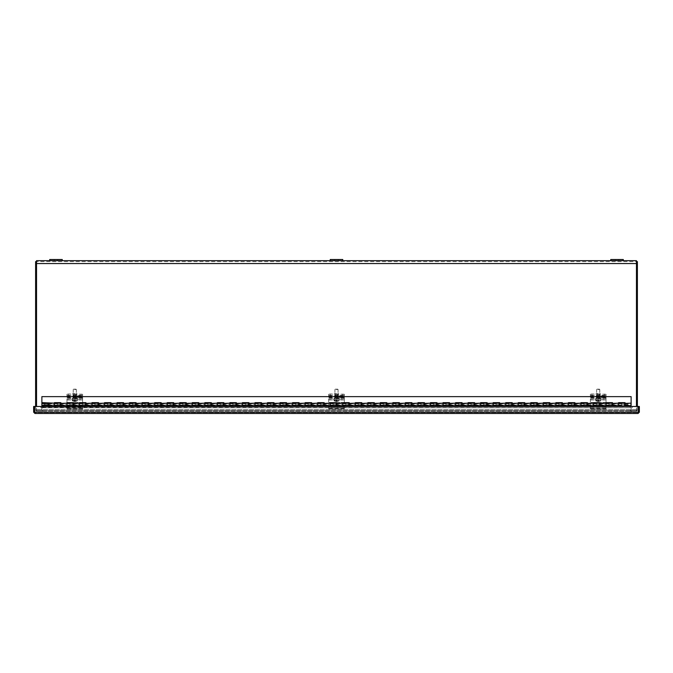 <?xml version="1.0" encoding="UTF-8"?>
<svg xmlns="http://www.w3.org/2000/svg" width="673" height="673" viewBox="0 0 673 673"><rect width="100%" height="100%" fill="white"/><g stroke="black" fill="none" stroke-linecap="round" stroke-linejoin="round"><path stroke-width="0.5" stroke-dasharray="3.37 2.52" d="M636.465 406.475L636.465 260.678L36.535 260.678L36.535 406.475M35.61 406.475L35.61 410.202L636.465 410.202L36.535 410.202L36.535 411.127L36.535 409.807L36.535 411.127L36.535 410.202L636.465 410.202L636.465 261.612L36.535 261.612L637.39 261.612L637.39 410.202L636.069 410.202L636.465 409.807L636.465 411.127L636.465 409.807L637.39 410.202L637.39 406.475M36.535 261.612L36.535 410.202L36.535 261.612L36.535 263.564L36.535 261.612L35.61 261.612L35.61 410.202L637.39 410.202L636.465 410.202L637.39 410.202L636.465 410.202L636.465 261.612M36.535 411.127L636.465 411.127L36.535 411.127M623.291 260.678L610.748 260.678L610.748 259.509L623.291 259.509L623.291 260.678L610.748 260.678M342.767 260.678L330.233 260.678L330.233 259.509L342.767 259.509L342.767 260.678L330.233 260.678M62.253 260.678L49.709 260.678L49.709 259.509L62.253 259.509L62.253 260.678L49.709 260.678M35.61 409.807A1.321 1.321 0 0 0 36.931 411.127A1.321 1.321 0 0 1 35.61 409.807L42.626 410.202L42.626 411.127L36.931 411.127L42.626 411.127L42.626 410.202L35.61 409.807M637.39 409.807A1.321 1.321 0 0 1 636.069 411.127A1.321 1.321 0 0 0 637.39 409.807L636.465 409.807L637.39 409.807M636.069 410.202L630.374 410.202L630.374 411.127L636.069 411.127L630.374 411.127L630.374 410.202L636.069 410.202M55.985 260.678L54.219 260.678L55.985 260.678M55.985 259.509L54.219 259.509L55.985 259.509M336.5 260.678L338.267 260.678L336.5 260.678M336.5 259.509L338.267 259.509L336.5 259.509M617.015 260.678L618.781 260.678L617.015 260.678M617.015 259.509L618.781 259.509L617.015 259.509M638.029 413.491L34.971 413.491L34.584 412.179L34.971 413.491L33.65 412.179L34.971 412.566L34.584 406.475L34.584 412.179L638.416 412.179L638.029 413.491L639.35 412.179L638.029 412.566L638.029 413.491L638.416 406.475L632.149 406.475L632.149 407.796L40.851 407.796L40.851 406.475L34.584 406.475L34.584 412.179L638.416 412.179L638.425 406.475L639.35 406.475L639.35 412.179M42.736 407.745L630.265 407.745L40.851 407.401L42.736 407.745L42.736 406.837L632.149 406.492L632.149 407.796L632.149 406.475L638.416 406.475L638.416 412.179L638.416 406.475L34.584 406.475L34.971 412.566L638.029 412.566L34.971 412.566L34.971 413.491M33.65 412.179L33.65 406.475L40.851 406.475L40.851 407.796L40.851 406.475L42.736 406.837M632.149 407.796L40.851 407.796L632.149 407.796M40.851 407.417L40.851 406.509L632.149 406.492L632.149 407.417M630.265 406.837L630.265 407.745M74.787 395.505L73.559 395.724L76.015 395.724L74.787 395.505M74.787 393.856L73.559 393.646L74.787 393.856M76.941 394.42L72.634 394.42L76.941 394.42L76.941 393.646L72.634 393.646L76.941 393.646M72.634 394.42L72.634 393.646M66.955 395.547L81.054 395.278L82.619 395.547L82.619 396.641L66.955 396.641L66.955 394.252L68.52 393.983L82.619 394.252L82.619 402.504L82.619 396.641M66.955 394.252L66.955 396.641M82.619 395.547L82.619 394.252M82.619 402.504L66.955 402.504L82.619 402.504M336.5 395.505L335.272 395.724L337.728 395.724L336.5 395.505M336.5 393.856L335.272 393.646L336.5 393.856M338.654 394.42L334.346 394.42L338.654 394.42L338.654 393.646L334.346 393.646L338.654 393.646M334.346 394.42L334.346 393.646M328.668 395.547L342.767 395.278L344.332 395.547L344.332 396.641L328.668 396.641L328.668 394.252L330.233 393.983L344.332 394.252L344.332 402.504L344.332 396.641M328.668 394.252L328.668 396.641M344.332 395.547L344.332 394.252M344.332 402.504L328.668 402.504L344.332 402.504M598.213 395.505L596.985 395.724L599.441 395.724L598.213 395.505M598.213 393.856L596.985 393.646L598.213 393.856M600.366 394.42L596.059 394.42L600.366 394.42L600.366 393.646L596.059 393.646L600.366 393.646M596.059 394.42L596.059 393.646M590.381 395.547L604.48 395.278L606.045 395.547L606.045 396.641L590.381 396.641L590.381 394.252L591.946 393.983L606.045 394.252L606.045 402.504L606.045 396.641M590.381 394.252L590.381 396.641M606.045 395.547L606.045 394.252M606.045 402.504L590.381 402.504L606.045 402.504M54.412 403.379L48.338 403.152M66.955 403.379L60.873 403.152M79.49 403.379L73.407 403.152M92.024 403.379L85.942 403.152M104.559 403.379L98.485 403.152M117.102 403.379L111.02 403.152M129.637 403.379L123.554 403.152M142.171 403.379L136.097 403.152M154.714 403.379L148.632 403.152M167.249 403.379L161.167 403.152M179.784 403.379L173.701 403.152M192.327 403.379L186.244 403.152M204.861 403.379L198.779 403.152M217.396 403.379L211.314 403.152M229.93 403.379L223.857 403.152M242.473 403.379L236.391 403.152M255.008 403.379L248.926 403.152M267.543 403.379L261.469 403.152M280.086 403.379L274.004 403.152M292.62 403.379L286.538 403.152M305.155 403.379L299.073 403.152M317.698 403.379L311.616 403.152M330.233 403.379L324.15 403.152M342.767 403.379L336.685 403.152M355.302 403.379L349.228 403.152M367.845 403.379L361.763 403.152M380.38 403.379L374.297 403.152M392.914 403.379L386.84 403.152M405.457 403.379L399.375 403.152M417.992 403.379L411.91 403.152M430.527 403.379L424.444 403.152M443.07 403.379L436.987 403.152M455.604 403.379L449.522 403.152M468.139 403.379L462.057 403.152M480.673 403.379L474.6 403.152M493.216 403.379L487.134 403.152M505.751 403.379L499.669 403.152M518.286 403.379L512.212 403.152M530.829 403.379L524.747 403.152M543.363 403.379L537.281 403.152M555.898 403.379L549.816 403.152M568.441 403.379L562.359 403.152M580.976 403.379L574.893 403.152M593.51 403.379L587.428 403.152M606.045 403.379L599.971 403.152M618.588 403.379L612.506 403.152M631.123 403.379L625.04 403.152M60.873 405.659L60.873 402.647L54.412 402.647L54.412 405.659L60.494 405.659M48.338 405.659L48.338 402.647L41.877 402.647L41.877 396.633L631.123 396.633L631.123 405.659M73.407 405.659L73.407 402.647L66.955 402.647L66.955 405.659L73.029 405.659M85.942 405.659L85.942 402.647L79.49 402.647L79.49 405.659L85.572 405.659M98.485 405.659L98.485 402.647L92.024 402.647L92.024 405.659L98.107 405.659M111.02 405.659L111.02 402.647L104.559 402.647L104.559 405.659L110.641 405.659M123.554 405.659L123.554 402.647L117.102 402.647L117.102 405.659L123.184 405.659M136.097 405.659L136.097 402.647L129.637 402.647L129.637 405.659L135.719 405.659M148.632 405.659L148.632 402.647L142.171 402.647L142.171 405.659L148.253 405.659M161.167 405.659L161.167 402.647L154.714 402.647L154.714 405.659L160.788 405.659M173.701 405.659L173.701 402.647L167.249 402.647L167.249 405.659L173.331 405.659M186.244 405.659L186.244 402.647L179.784 402.647L179.784 405.659L185.866 405.659M198.779 405.659L198.779 402.647L192.327 402.647L192.327 405.659L198.4 405.659M211.314 405.659L211.314 402.647L204.861 402.647L204.861 405.659L210.943 405.659M223.857 405.659L223.857 402.647L217.396 402.647L217.396 405.659L223.478 405.659M236.391 405.659L236.391 402.647L229.93 402.647L229.93 405.659L236.013 405.659M248.926 405.659L248.926 402.647L242.473 402.647L242.473 405.659L248.556 405.659M261.469 405.659L261.469 402.647L255.008 402.647L255.008 405.659L261.09 405.659M274.004 405.659L274.004 402.647L267.543 402.647L267.543 405.659L273.625 405.659M286.538 405.659L286.538 402.647L280.086 402.647L280.086 405.659L286.16 405.659M299.073 405.659L299.073 402.647L292.62 402.647L292.62 405.659L298.703 405.659M311.616 405.659L311.616 402.647L305.155 402.647L305.155 405.659L311.237 405.659M324.15 405.659L324.15 402.647L317.698 402.647L317.698 405.659L323.772 405.659M336.685 405.659L336.685 402.647L330.233 402.647L330.233 405.659L336.315 405.659M349.228 405.659L349.228 402.647L342.767 402.647L342.767 405.659L348.85 405.659M361.763 405.659L361.763 402.647L355.302 402.647L355.302 405.659L361.384 405.659M374.297 405.659L374.297 402.647L367.845 402.647L367.845 405.659L373.927 405.659M386.84 405.659L386.84 402.647L380.38 402.647L380.38 405.659L386.462 405.659M399.375 405.659L399.375 402.647L392.914 402.647L392.914 405.659L398.996 405.659M411.91 405.659L411.91 402.647L405.457 402.647L405.457 405.659L411.531 405.659M424.444 405.659L424.444 402.647L417.992 402.647L417.992 405.659L424.074 405.659M436.987 405.659L436.987 402.647L430.527 402.647L430.527 405.659L436.609 405.659M449.522 405.659L449.522 402.647L443.07 402.647L443.07 405.659L449.143 405.659M462.057 405.659L462.057 402.647L455.604 402.647L455.604 405.659L461.686 405.659M474.6 405.659L474.6 402.647L468.139 402.647L468.139 405.659L474.221 405.659M487.134 405.659L487.134 402.647L480.673 402.647L480.673 405.659L486.756 405.659M499.669 405.659L499.669 402.647L493.216 402.647L493.216 405.659L499.299 405.659M512.212 405.659L512.212 402.647L505.751 402.647L505.751 405.659L511.833 405.659M524.747 405.659L524.747 402.647L518.286 402.647L518.286 405.659L524.368 405.659M537.281 405.659L537.281 402.647L530.829 402.647L530.829 405.659L536.903 405.659M549.816 405.659L549.816 402.647L543.363 402.647L543.363 405.659L549.446 405.659M562.359 405.659L562.359 402.647L555.898 402.647L555.898 405.659L561.98 405.659M574.893 405.659L574.893 402.647L568.441 402.647L568.441 405.659L574.515 405.659M587.428 405.659L587.428 402.647L580.976 402.647L580.976 405.659L587.058 405.659M599.971 405.659L599.971 402.647L593.51 402.647L593.51 405.659L599.593 405.659M612.506 405.659L612.506 402.647L606.045 402.647L606.045 405.659L612.127 405.659M625.04 405.659L625.04 402.647L618.588 402.647L618.588 405.659L624.662 405.659M47.96 403.152L47.96 406.156L54.412 406.156L54.412 403.152M60.494 403.152L60.494 406.156L66.955 406.156L66.955 403.152M73.029 403.152L73.029 406.156L79.49 406.156L79.49 403.152M85.572 403.152L85.572 406.156L92.024 406.156L92.024 403.152M98.107 403.152L98.107 406.156L104.559 406.156L104.559 403.152M110.641 403.152L110.641 406.156L117.102 406.156L117.102 403.152M123.184 403.152L123.184 406.156L129.637 406.156L129.637 403.152M135.719 403.152L135.719 406.156L142.171 406.156L142.171 403.152M148.253 403.152L148.253 406.156L154.714 406.156L154.714 403.152M160.788 403.152L160.788 406.156L167.249 406.156L167.249 403.152M173.331 403.152L173.331 406.156L179.784 406.156L179.784 403.152M185.866 403.152L185.866 406.156L192.327 406.156L192.327 403.152M198.4 403.152L198.4 406.156L204.861 406.156L204.861 403.152M210.943 403.152L210.943 406.156L217.396 406.156L217.396 403.152M223.478 403.152L223.478 406.156L229.93 406.156L229.93 403.152M236.013 403.152L236.013 406.156L242.473 406.156L242.473 403.152M248.556 403.152L248.556 406.156L255.008 406.156L255.008 403.152M261.09 403.152L261.09 406.156L267.543 406.156L267.543 403.152M273.625 403.152L273.625 406.156L280.086 406.156L280.086 403.152M286.16 403.152L286.16 406.156L292.62 406.156L292.62 403.152M298.703 403.152L298.703 406.156L305.155 406.156L305.155 403.152M311.237 403.152L311.237 406.156L317.698 406.156L317.698 403.152M323.772 403.152L323.772 406.156L330.233 406.156L330.233 403.152M336.315 403.152L336.315 406.156L342.767 406.156L342.767 403.152M348.85 403.152L348.85 406.156L355.302 406.156L355.302 403.152M361.384 403.152L361.384 406.156L367.845 406.156L367.845 403.152M373.927 403.152L373.927 406.156L380.38 406.156L380.38 403.152M386.462 403.152L386.462 406.156L392.914 406.156L392.914 403.152M398.996 403.152L398.996 406.156L405.457 406.156L405.457 403.152M411.531 403.152L411.531 406.156L417.992 406.156L417.992 403.152M424.074 403.152L424.074 406.156L430.527 406.156L430.527 403.152M436.609 403.152L436.609 406.156L443.07 406.156L443.07 403.152M449.143 403.152L449.143 406.156L455.604 406.156L455.604 403.152M461.686 403.152L461.686 406.156L468.139 406.156L468.139 403.152M474.221 403.152L474.221 406.156L480.673 406.156L480.673 403.152M486.756 403.152L486.756 406.156L493.216 406.156L493.216 403.152M499.299 403.152L499.299 406.156L505.751 406.156L505.751 403.152M511.833 403.152L511.833 406.156L518.286 406.156L518.286 403.152M524.368 403.152L524.368 406.156L530.829 406.156L530.829 403.152M536.903 403.152L536.903 406.156L543.363 406.156L543.363 403.152M549.446 403.152L549.446 406.156L555.898 406.156L555.898 403.152M561.98 403.152L561.98 406.156L568.441 406.156L568.441 403.152M574.515 403.152L574.515 406.156L580.976 406.156L580.976 403.152M587.058 403.152L587.058 406.156L593.51 406.156L593.51 403.152M599.593 403.152L599.593 406.156L606.045 406.156L606.045 403.152M612.127 403.152L612.127 406.156L618.588 406.156L618.588 403.152M631.123 404.406L631.123 405.129L631.123 403.775L631.123 404.406L625.04 404.406M41.877 405.424L47.96 405.659M624.662 403.152L624.662 406.156L631.123 406.156L631.123 412.179L41.877 412.179L41.877 403.152M41.877 406.475L41.877 412.179L631.123 412.179L631.123 406.475M624.662 404.406L618.588 404.406L618.588 403.674L618.588 404.406L612.506 404.406M612.127 404.406L606.045 404.406L606.045 403.674L606.045 404.406L599.971 404.406M599.593 404.406L593.51 404.406L593.51 403.674L593.51 404.406L587.428 404.406M587.058 404.406L580.976 404.406L580.976 403.674L580.976 404.406L574.893 404.406M574.515 404.406L568.441 404.406L568.441 403.674L568.441 404.406L562.359 404.406M561.98 404.406L555.898 404.406L555.898 403.674L555.898 404.406L549.816 404.406M549.446 404.406L543.363 404.406L543.363 403.674L543.363 404.406L537.281 404.406M536.903 404.406L530.829 404.406L530.829 403.674L530.829 404.406L524.747 404.406M524.368 404.406L518.286 404.406L518.286 403.674L518.286 404.406L512.212 404.406M511.833 404.406L505.751 404.406L505.751 403.674L505.751 404.406L499.669 404.406M499.299 404.406L493.216 404.406L493.216 403.674L493.216 404.406L487.134 404.406M486.756 404.406L480.673 404.406L480.673 403.674L480.673 404.406L474.6 404.406M474.221 404.406L468.139 404.406L468.139 403.674L468.139 404.406L462.057 404.406M461.686 404.406L455.604 404.406L455.604 403.674L455.604 404.406L449.522 404.406M449.143 404.406L443.07 404.406L443.07 403.674L443.07 404.406L436.987 404.406M436.609 404.406L430.527 404.406L430.527 403.674L430.527 404.406L424.444 404.406M424.074 404.406L417.992 404.406L417.992 403.674L417.992 404.406L411.91 404.406M411.531 404.406L405.457 404.406L405.457 403.674L405.457 404.406L399.375 404.406M398.996 404.406L392.914 404.406L392.914 403.674L392.914 404.406L386.84 404.406M386.462 404.406L380.38 404.406L380.38 403.674L380.38 404.406L374.297 404.406M373.927 404.406L367.845 404.406L367.845 403.674L367.845 404.406L361.763 404.406M361.384 404.406L355.302 404.406L355.302 403.674L355.302 404.406L349.228 404.406M348.85 404.406L342.767 404.406L342.767 403.674L342.767 404.406L336.685 404.406M336.315 404.406L330.233 404.406L330.233 403.674L330.233 404.406L324.15 404.406M323.772 404.406L317.698 404.406L317.698 403.674L317.698 404.406L311.616 404.406M311.237 404.406L305.155 404.406L305.155 403.674L305.155 404.406L299.073 404.406M298.703 404.406L292.62 404.406L292.62 403.674L292.62 404.406L286.538 404.406M286.16 404.406L280.086 404.406L280.086 403.674L280.086 404.406L274.004 404.406M273.625 404.406L267.543 404.406L267.543 403.674L267.543 404.406L261.469 404.406M261.09 404.406L255.008 404.406L255.008 403.674L255.008 404.406L248.926 404.406M248.556 404.406L242.473 404.406L242.473 403.674L242.473 404.406L236.391 404.406M236.013 404.406L229.93 404.406L229.93 403.674L229.93 404.406L223.857 404.406M223.478 404.406L217.396 404.406L217.396 403.674L217.396 404.406L211.314 404.406M210.943 404.406L204.861 404.406L204.861 403.674L204.861 404.406L198.779 404.406M198.4 404.406L192.327 404.406L192.327 403.674L192.327 404.406L186.244 404.406M185.866 404.406L179.784 404.406L179.784 403.674L179.784 404.406L173.701 404.406M173.331 404.406L167.249 404.406L167.249 403.674L167.249 404.406L161.167 404.406M160.788 404.406L154.714 404.406L154.714 403.674L154.714 404.406L148.632 404.406M148.253 404.406L142.171 404.406L142.171 403.674L142.171 404.406L136.097 404.406M135.719 404.406L129.637 404.406L129.637 403.674L129.637 404.406L123.554 404.406M123.184 404.406L117.102 404.406L117.102 403.674L117.102 404.406L111.02 404.406M110.641 404.406L104.559 404.406L104.559 403.674L104.559 404.406L98.485 404.406M98.107 404.406L92.024 404.406L92.024 403.674L92.024 404.406L85.942 404.406M85.572 404.406L79.49 404.406L79.49 403.674L79.49 404.406L73.407 404.406M73.029 404.406L66.955 404.406L66.955 403.674L66.955 404.406L60.873 404.406M60.494 404.406L54.412 404.406L54.412 403.674L54.412 404.406L48.338 404.406M41.877 404.406L41.877 403.674L41.877 405.028L41.877 403.775L41.877 404.406L47.96 404.406M74.787 401.184A2.566 0.446 -0 0 0 77.26 400.856A2.566 0.446 -0 0 0 77.311 400.822L77.311 400.031A2.566 0.446 -0 0 0 77.353 399.955A2.566 0.446 -0 0 0 77.311 399.871L77.311 400.654A2.566 0.446 -0 0 0 74.787 400.292A2.566 0.446 -0 0 0 72.263 400.654L72.263 399.871A2.566 0.446 -0 0 0 72.221 399.955A2.566 0.446 -0 0 0 72.263 400.031L72.263 400.822A2.566 0.446 -0 0 0 72.314 400.856A2.566 0.446 -0 0 0 74.787 401.184L77.311 400.822M75.098 400.031L75.098 401.537L75.098 400.031L77.311 400.031M74.787 398.694L76.352 398.424L74.787 398.147L73.222 398.424L74.787 398.694M74.787 389.196L76.352 389.474L73.222 389.474L74.787 389.196M76.041 389.162L73.534 389.162L76.041 389.162M74.787 398.87A2.566 0.446 -0 0 0 77.353 398.424A2.566 0.446 -0 0 0 74.787 397.979A2.566 0.446 -0 0 0 72.221 398.424A2.566 0.446 -0 0 0 74.787 398.87M77.311 400.654L75.098 401.377L75.098 400.94L74.476 401.377L72.263 400.654M75.098 400.225L74.476 400.031L74.787 401.495M72.263 400.031L74.476 400.031M77.311 399.871L72.263 399.871M72.263 400.822L74.476 401.537L74.476 400.225M74.476 399.871L74.476 401.377M74.476 399.678L74.476 400.94M75.098 399.871L75.098 401.377M75.098 400.94L75.098 399.678M74.989 397.306A1.666 0.707 180 0 1 73.323 396.599A1.666 0.707 180 0 1 74.989 395.901L79.49 395.901A1.666 0.707 180 0 1 81.155 396.599A1.666 0.707 180 0 1 79.49 397.306L74.989 397.306L74.989 398.164L79.49 398.164A1.666 0.707 -0 0 0 81.155 397.457A1.666 0.707 -0 0 0 79.49 396.75L74.989 396.75A1.666 0.707 -0 0 0 73.323 397.457L73.323 396.599M73.323 397.457A1.666 0.707 -0 0 0 74.989 398.164M66.955 406.812L66.955 399.762L82.619 399.762L82.619 408.932L66.955 408.932L66.955 406.812L82.619 406.812M82.619 399.762L82.619 408.906M82.619 398.778L66.955 398.778L66.955 399.762M66.955 398.778L66.955 408.906M66.955 396.792A1.565 0.665 180 0 1 68.52 396.128L81.054 396.128A1.565 0.665 180 0 1 82.619 396.792M66.955 395.943A1.565 0.665 180 0 1 68.52 395.278L68.52 393.983M82.619 408.629L66.955 408.629M82.619 407.695L66.955 407.695M82.619 395.943A1.565 0.665 -0 0 0 81.054 395.278L68.52 395.278L68.52 396.128M336.5 401.184A2.566 0.446 -0 0 0 338.973 400.856A2.566 0.446 -0 0 0 339.024 400.822L339.024 400.031A2.566 0.446 -0 0 0 339.066 399.955A2.566 0.446 -0 0 0 339.024 399.871L339.024 400.654A2.566 0.446 -0 0 0 336.5 400.292A2.566 0.446 -0 0 0 333.976 400.654L333.976 399.871A2.566 0.446 -0 0 0 333.934 399.955A2.566 0.446 -0 0 0 333.976 400.031L333.976 400.822A2.566 0.446 -0 0 0 334.027 400.856A2.566 0.446 -0 0 0 336.5 401.184L339.024 400.822M336.811 400.031L336.811 401.537L336.811 400.031L339.024 400.031M336.5 398.694L338.065 398.424L336.5 398.147L334.935 398.424L336.5 398.694M336.5 389.196L338.065 389.474L334.935 389.474L336.5 389.196M337.753 389.162L335.247 389.162L337.753 389.162M336.5 398.87A2.566 0.446 -0 0 0 339.066 398.424A2.566 0.446 -0 0 0 336.5 397.979A2.566 0.446 -0 0 0 333.934 398.424A2.566 0.446 -0 0 0 336.5 398.87M339.024 400.654L336.811 401.377L336.811 400.94L336.189 401.377L333.976 400.654M336.811 400.225L336.189 400.031L336.5 401.495M333.976 400.031L336.189 400.031M339.024 399.871L333.976 399.871M333.976 400.822L336.189 401.537L336.189 400.225M336.189 399.871L336.189 401.377M336.189 399.678L336.189 400.94M336.811 399.871L336.811 401.377M336.811 400.94L336.811 399.678M336.702 397.306A1.666 0.707 180 0 1 335.036 396.599A1.666 0.707 180 0 1 336.702 395.901L341.203 395.901A1.666 0.707 180 0 1 342.868 396.599A1.666 0.707 180 0 1 341.203 397.306L336.702 397.306L336.702 398.164L341.203 398.164A1.666 0.707 -0 0 0 342.868 397.457A1.666 0.707 -0 0 0 341.203 396.75L336.702 396.75A1.666 0.707 -0 0 0 335.036 397.457L335.036 396.599M335.036 397.457A1.666 0.707 -0 0 0 336.702 398.164M328.668 406.812L328.668 399.762L344.332 399.762L344.332 408.932L328.668 408.932L328.668 406.812L344.332 406.812M344.332 399.762L344.332 408.906M344.332 398.778L328.668 398.778L328.668 399.762M328.668 398.778L328.668 408.906M328.668 396.792A1.565 0.665 180 0 1 330.233 396.128L342.767 396.128A1.565 0.665 180 0 1 344.332 396.792M328.668 395.943A1.565 0.665 180 0 1 330.233 395.278L330.233 393.983M344.332 408.629L328.668 408.629M344.332 407.695L328.668 407.695M344.332 395.943A1.565 0.665 -0 0 0 342.767 395.278L330.233 395.278L330.233 396.128M598.213 401.184A2.566 0.446 -0 0 0 600.686 400.856A2.566 0.446 -0 0 0 600.737 400.822L600.737 400.031A2.566 0.446 -0 0 0 600.779 399.955A2.566 0.446 -0 0 0 600.737 399.871L600.737 400.654A2.566 0.446 -0 0 0 598.213 400.292A2.566 0.446 -0 0 0 595.689 400.654L595.689 399.871A2.566 0.446 -0 0 0 595.647 399.955A2.566 0.446 -0 0 0 595.689 400.031L595.689 400.822A2.566 0.446 -0 0 0 595.74 400.856A2.566 0.446 -0 0 0 598.213 401.184L600.737 400.822M598.524 400.031L598.524 401.537L598.524 400.031L600.737 400.031M598.213 398.694L599.778 398.424L598.213 398.147L596.648 398.424L598.213 398.694M598.213 389.196L599.778 389.474L596.648 389.474L598.213 389.196M599.466 389.162L596.959 389.162L599.466 389.162M598.213 398.87A2.566 0.446 -0 0 0 600.779 398.424A2.566 0.446 -0 0 0 598.213 397.979A2.566 0.446 -0 0 0 595.647 398.424A2.566 0.446 -0 0 0 598.213 398.87M600.737 400.654L598.524 401.377L598.524 400.94L597.902 401.377L595.689 400.654M598.524 400.225L597.902 400.031L598.213 401.495M595.689 400.031L597.902 400.031M600.737 399.871L595.689 399.871M595.689 400.822L597.902 401.537L597.902 400.225M597.902 399.871L597.902 401.377M597.902 399.678L597.902 400.94M598.524 399.871L598.524 401.377M598.524 400.94L598.524 399.678M598.415 397.306A1.666 0.707 180 0 1 596.749 396.599A1.666 0.707 180 0 1 598.415 395.901L602.915 395.901A1.666 0.707 180 0 1 604.581 396.599A1.666 0.707 180 0 1 602.915 397.306L598.415 397.306L598.415 398.164L602.915 398.164A1.666 0.707 -0 0 0 604.581 397.457A1.666 0.707 -0 0 0 602.915 396.75L598.415 396.75A1.666 0.707 -0 0 0 596.749 397.457L596.749 396.599M596.749 397.457A1.666 0.707 -0 0 0 598.415 398.164M590.381 406.812L590.381 399.762L606.045 399.762L606.045 408.932L590.381 408.932L590.381 406.812L606.045 406.812M606.045 399.762L606.045 408.906M606.045 398.778L590.381 398.778L590.381 399.762M590.381 398.778L590.381 408.906M590.381 396.792A1.565 0.665 180 0 1 591.946 396.128L604.48 396.128A1.565 0.665 180 0 1 606.045 396.792M590.381 395.943A1.565 0.665 180 0 1 591.946 395.278L591.946 393.983M606.045 408.629L590.381 408.629M606.045 407.695L590.381 407.695M606.045 395.943A1.565 0.665 -0 0 0 604.48 395.278L591.946 395.278L591.946 396.128M36.535 263.564L636.465 263.564M636.465 409.807L36.535 409.807L636.465 409.807M638.416 412.179L34.584 412.179M81.054 393.983L81.054 396.128M66.955 397.415L82.619 397.415M66.955 395.421L82.619 395.421M82.619 396.977L66.955 396.977M342.767 393.983L342.767 396.128M328.668 397.415L344.332 397.415M328.668 395.421L344.332 395.421M344.332 396.977L328.668 396.977M604.48 393.983L604.48 396.128M590.381 397.415L606.045 397.415M590.381 395.421L606.045 395.421M606.045 396.977L590.381 396.977M82.619 407.931L66.955 407.931M66.955 406.887L82.619 406.887M82.619 399.955L66.955 399.955M82.619 397.987L66.955 397.987M74.989 395.901L74.989 396.75M79.49 395.901L79.49 396.75M79.49 397.306L79.49 398.164M344.332 407.931L328.668 407.931M328.668 406.887L344.332 406.887M344.332 399.955L328.668 399.955M344.332 397.987L328.668 397.987M336.702 395.901L336.702 396.75M341.203 395.901L341.203 396.75M341.203 397.306L341.203 398.164M606.045 407.931L590.381 407.931M590.381 406.887L606.045 406.887M606.045 399.955L590.381 399.955M606.045 397.987L590.381 397.987M598.415 395.901L598.415 396.75M602.915 395.901L602.915 396.75M602.915 397.306L602.915 398.164M57.743 259.509L57.743 260.678L57.743 259.509M54.219 259.509L54.219 260.678L54.219 259.509M338.267 259.509L338.267 260.678L338.267 259.509M334.733 259.509L334.733 260.678L334.733 259.509M618.781 259.509L618.781 260.678L618.781 259.509M615.257 259.509L615.257 260.678L615.257 259.509M632.149 406.475L40.851 406.475M73.559 393.646L73.559 395.724M76.015 393.646L76.015 395.724M335.272 393.646L335.272 395.724M337.728 393.646L337.728 395.724M596.985 393.646L596.985 395.724M599.441 393.646L599.441 395.724M48.338 403.674L60.494 403.674M60.873 403.674L73.029 403.674M73.407 403.674L85.572 403.674M85.942 403.674L98.107 403.674M98.485 403.674L110.641 403.674M111.02 403.674L123.184 403.674M123.554 403.674L135.719 403.674M136.097 403.674L148.253 403.674M148.632 403.674L160.788 403.674M161.167 403.674L173.331 403.674M173.701 403.674L185.866 403.674M186.244 403.674L198.4 403.674M198.779 403.674L210.943 403.674M211.314 403.674L223.478 403.674M223.857 403.674L236.013 403.674M236.391 403.674L248.556 403.674M248.926 403.674L261.09 403.674M261.469 403.674L273.625 403.674M274.004 403.674L286.16 403.674M286.538 403.674L298.703 403.674M299.073 403.674L311.237 403.674M311.616 403.674L323.772 403.674M324.15 403.674L336.315 403.674M336.685 403.674L348.85 403.674M349.228 403.674L361.384 403.674M361.763 403.674L373.927 403.674M374.297 403.674L386.462 403.674M386.84 403.674L398.996 403.674M399.375 403.674L411.531 403.674M411.91 403.674L424.074 403.674M424.444 403.674L436.609 403.674M436.987 403.674L449.143 403.674M449.522 403.674L461.686 403.674M462.057 403.674L474.221 403.674M474.6 403.674L486.756 403.674M487.134 403.674L499.299 403.674M499.669 403.674L511.833 403.674M512.212 403.674L524.368 403.674M524.747 403.674L536.903 403.674M537.281 403.674L549.446 403.674M549.816 403.674L561.98 403.674M562.359 403.674L574.515 403.674M574.893 403.674L587.058 403.674M587.428 403.674L599.593 403.674M599.971 403.674L612.127 403.674M612.506 403.674L624.662 403.674M625.04 403.674L631.123 403.674M48.338 405.129L60.494 405.129M60.873 405.129L73.029 405.129M73.407 405.129L85.572 405.129M85.942 405.129L98.107 405.129M98.485 405.129L110.641 405.129M111.02 405.129L123.184 405.129M123.554 405.129L135.719 405.129M136.097 405.129L148.253 405.129M148.632 405.129L160.788 405.129M161.167 405.129L173.331 405.129M173.701 405.129L185.866 405.129M186.244 405.129L198.4 405.129M198.779 405.129L210.943 405.129M211.314 405.129L223.478 405.129M223.857 405.129L236.013 405.129M236.391 405.129L248.556 405.129M248.926 405.129L261.09 405.129M261.469 405.129L273.625 405.129M274.004 405.129L286.16 405.129M286.538 405.129L298.703 405.129M299.073 405.129L311.237 405.129M311.616 405.129L323.772 405.129M324.15 405.129L336.315 405.129M336.685 405.129L348.85 405.129M349.228 405.129L361.384 405.129M361.763 405.129L373.927 405.129M374.297 405.129L386.462 405.129M386.84 405.129L398.996 405.129M399.375 405.129L411.531 405.129M411.91 405.129L424.074 405.129M424.444 405.129L436.609 405.129M436.987 405.129L449.143 405.129M449.522 405.129L461.686 405.129M462.057 405.129L474.221 405.129M474.6 405.129L486.756 405.129M487.134 405.129L499.299 405.129M499.669 405.129L511.833 405.129M512.212 405.129L524.368 405.129M524.747 405.129L536.903 405.129M537.281 405.129L549.446 405.129M549.816 405.129L561.98 405.129M562.359 405.129L574.515 405.129M574.893 405.129L587.058 405.129M587.428 405.129L599.593 405.129M599.971 405.129L612.127 405.129M612.506 405.129L624.662 405.129M625.04 405.129L631.123 405.129M47.96 405.129L41.877 405.129M47.96 403.674L41.877 403.674M41.877 405.028L47.96 405.028M48.338 405.028L60.494 405.028M60.873 405.028L73.029 405.028M73.407 405.028L85.572 405.028M85.942 405.028L98.107 405.028M98.485 405.028L110.641 405.028M111.02 405.028L123.184 405.028M123.554 405.028L135.719 405.028M136.097 405.028L148.253 405.028M148.632 405.028L160.788 405.028M161.167 405.028L173.331 405.028M173.701 405.028L185.866 405.028M186.244 405.028L198.4 405.028M198.779 405.028L210.943 405.028M211.314 405.028L223.478 405.028M223.857 405.028L236.013 405.028M236.391 405.028L248.556 405.028M248.926 405.028L261.09 405.028M261.469 405.028L273.625 405.028M274.004 405.028L286.16 405.028M286.538 405.028L298.703 405.028M299.073 405.028L311.237 405.028M311.616 405.028L323.772 405.028M324.15 405.028L336.315 405.028M336.685 405.028L348.85 405.028M349.228 405.028L361.384 405.028M361.763 405.028L373.927 405.028M374.297 405.028L386.462 405.028M386.84 405.028L398.996 405.028M399.375 405.028L411.531 405.028M411.91 405.028L424.074 405.028M424.444 405.028L436.609 405.028M436.987 405.028L449.143 405.028M449.522 405.028L461.686 405.028M462.057 405.028L474.221 405.028M474.6 405.028L486.756 405.028M487.134 405.028L499.299 405.028M499.669 405.028L511.833 405.028M512.212 405.028L524.368 405.028M524.747 405.028L536.903 405.028M537.281 405.028L549.446 405.028M549.816 405.028L561.98 405.028M562.359 405.028L574.515 405.028M574.893 405.028L587.058 405.028M587.428 405.028L599.593 405.028M599.971 405.028L612.127 405.028M612.506 405.028L624.662 405.028M625.04 405.028L631.123 405.028M41.877 403.775L47.96 403.775M48.338 403.775L60.494 403.775M60.873 403.775L73.029 403.775M73.407 403.775L85.572 403.775M85.942 403.775L98.107 403.775M98.485 403.775L110.641 403.775M111.02 403.775L123.184 403.775M123.554 403.775L135.719 403.775M136.097 403.775L148.253 403.775M148.632 403.775L160.788 403.775M161.167 403.775L173.331 403.775M173.701 403.775L185.866 403.775M186.244 403.775L198.4 403.775M198.779 403.775L210.943 403.775M211.314 403.775L223.478 403.775M223.857 403.775L236.013 403.775M236.391 403.775L248.556 403.775M248.926 403.775L261.09 403.775M261.469 403.775L273.625 403.775M274.004 403.775L286.16 403.775M286.538 403.775L298.703 403.775M299.073 403.775L311.237 403.775M311.616 403.775L323.772 403.775M324.15 403.775L336.315 403.775M336.685 403.775L348.85 403.775M349.228 403.775L361.384 403.775M361.763 403.775L373.927 403.775M374.297 403.775L386.462 403.775M386.84 403.775L398.996 403.775M399.375 403.775L411.531 403.775M411.91 403.775L424.074 403.775M424.444 403.775L436.609 403.775M436.987 403.775L449.143 403.775M449.522 403.775L461.686 403.775M462.057 403.775L474.221 403.775M474.6 403.775L486.756 403.775M487.134 403.775L499.299 403.775M499.669 403.775L511.833 403.775M512.212 403.775L524.368 403.775M524.747 403.775L536.903 403.775M537.281 403.775L549.446 403.775M549.816 403.775L561.98 403.775M562.359 403.775L574.515 403.775M574.893 403.775L587.058 403.775M587.428 403.775L599.593 403.775M599.971 403.775L612.127 403.775M612.506 403.775L624.662 403.775M625.04 403.775L631.123 403.775M77.26 400.856L75.098 401.554M76.352 398.424L76.352 389.474M77.353 399.955L77.353 398.424M73.222 398.424L73.222 389.474M72.221 399.955L72.221 398.424M72.314 400.856L74.476 401.554M66.955 408.932L82.619 408.932M66.955 407.947L82.619 407.947M81.155 397.457L81.155 396.599M338.973 400.856L336.811 401.554M338.065 398.424L338.065 389.474M339.066 399.955L339.066 398.424M334.935 398.424L334.935 389.474M333.934 399.955L333.934 398.424M334.027 400.856L336.189 401.554M328.668 408.932L344.332 408.932M328.668 407.947L344.332 407.947M342.868 397.457L342.868 396.599M600.686 400.856L598.524 401.554M599.778 398.424L599.778 389.474M600.779 399.955L600.779 398.424M596.648 398.424L596.648 389.474M595.647 399.955L595.647 398.424M595.74 400.856L597.902 401.554M590.381 408.932L606.045 408.932M590.381 407.947L606.045 407.947M604.581 397.457L604.581 396.599"/><path stroke-width="1.01" d="M36.535 406.475L36.535 260.678L636.465 260.678L636.465 406.475M36.535 261.612L35.61 261.612L35.61 406.475M637.39 406.475L637.39 261.612L636.465 261.612M62.253 260.678L62.253 259.509L49.709 259.509L49.709 260.678M342.767 260.678L342.767 259.509L330.233 259.509L330.233 260.678M623.291 260.678L623.291 259.509L610.748 259.509L610.748 260.678M34.971 413.491L638.029 413.491L638.416 412.179L34.584 412.179L34.971 413.491L33.65 412.179L34.575 412.179L34.584 406.475L638.416 406.475L638.416 412.179L639.35 412.179L638.029 413.491M639.35 412.179L639.35 406.475L638.425 406.475L638.425 412.179M34.575 412.179L34.575 406.475L33.65 406.475L33.65 412.179M48.338 403.379L48.338 405.659L54.412 405.659L54.412 402.647L60.873 402.647L60.873 405.659L66.955 405.659L66.955 402.647L73.407 402.647L73.407 405.659L79.49 405.659L79.49 402.647L85.942 402.647L85.942 405.659L92.024 405.659L92.024 402.647L98.485 402.647L98.485 405.659L104.559 405.659L104.559 402.647L111.02 402.647L111.02 405.659L117.102 405.659L117.102 402.647L123.554 402.647L123.554 405.659L129.637 405.659L129.637 402.647L136.097 402.647L136.097 405.659L142.171 405.659L142.171 402.647L148.632 402.647L148.632 405.659L154.714 405.659L154.714 402.647L161.167 402.647L161.167 405.659L167.249 405.659L167.249 402.647L173.701 402.647L173.701 405.659L179.784 405.659L179.784 402.647L186.244 402.647L186.244 405.659L192.327 405.659L192.327 402.647L198.779 402.647L198.779 405.659L204.861 405.659L204.861 402.647L211.314 402.647L211.314 405.659L217.396 405.659L217.396 402.647L223.857 402.647L223.857 405.659L229.93 405.659L229.93 402.647L236.391 402.647L236.391 405.659L242.473 405.659L242.473 402.647L248.926 402.647L248.926 405.659L255.008 405.659L255.008 402.647L261.469 402.647L261.469 405.659L267.543 405.659L267.543 402.647L274.004 402.647L274.004 405.659L280.086 405.659L280.086 402.647L286.538 402.647L286.538 405.659L292.62 405.659L292.62 402.647L299.073 402.647L299.073 405.659L305.155 405.659L305.155 402.647L311.616 402.647L311.616 405.659L317.698 405.659L317.698 402.647L324.15 402.647L324.15 405.659L330.233 405.659L330.233 402.647L336.685 402.647L336.685 405.659L342.767 405.659L342.767 402.647L349.228 402.647L349.228 405.659L355.302 405.659L355.302 402.647L361.763 402.647L361.763 405.659L367.845 405.659L367.845 402.647L374.297 402.647L374.297 405.659L380.38 405.659L380.38 402.647L386.84 402.647L386.84 405.659L392.914 405.659L392.914 402.647L399.375 402.647L399.375 405.659L405.457 405.659L405.457 402.647L411.91 402.647L411.91 405.659L417.992 405.659L417.992 402.647L424.444 402.647L424.444 405.659L430.527 405.659L430.527 402.647L436.987 402.647L436.987 405.659L443.07 405.659L443.07 402.647L449.522 402.647L449.522 405.659L455.604 405.659L455.604 402.647L462.057 402.647L462.057 405.659L468.139 405.659L468.139 402.647L474.6 402.647L474.6 405.659L480.673 405.659L480.673 402.647L487.134 402.647L487.134 405.659L493.216 405.659L493.216 402.647L499.669 402.647L499.669 405.659L505.751 405.659L505.751 402.647L512.212 402.647L512.212 405.659L518.286 405.659L518.286 402.647L524.747 402.647L524.747 405.659L530.829 405.659L530.829 402.647L537.281 402.647L537.281 405.659L543.363 405.659L543.363 402.647L549.816 402.647L549.816 405.659L555.898 405.659L555.898 402.647L562.359 402.647L562.359 405.659L568.441 405.659L568.441 402.647L574.893 402.647L574.893 405.659L580.976 405.659L580.976 402.647L587.428 402.647L587.428 405.659L593.51 405.659L593.51 402.647L599.971 402.647L599.971 405.659L606.045 405.659L606.045 402.647L612.506 402.647L612.506 405.659L618.588 405.659L618.588 402.647L625.04 402.647L625.04 405.659L631.123 405.659L631.123 396.633L41.877 396.633L41.877 402.647L54.412 403.152L54.412 406.156L47.96 406.156L47.96 403.152L41.877 403.152L41.877 406.475M60.873 403.379L66.955 403.152L66.955 406.156L60.494 406.156L60.494 403.152L54.412 403.152M73.407 403.379L79.49 403.152L79.49 406.156L73.029 406.156L73.029 403.152L66.955 403.152M85.942 403.379L92.024 403.152L92.024 406.156L85.572 406.156L85.572 403.152L79.49 403.152M98.485 403.379L104.559 403.152L104.559 406.156L98.107 406.156L98.107 403.152L92.024 403.152M111.02 403.379L117.102 403.152L117.102 406.156L110.641 406.156L110.641 403.152L104.559 403.152M123.554 403.379L129.637 403.152L129.637 406.156L123.184 406.156L123.184 403.152L117.102 403.152M136.097 403.379L142.171 403.152L142.171 406.156L135.719 406.156L135.719 403.152L129.637 403.152M148.632 403.379L154.714 403.152L154.714 406.156L148.253 406.156L148.253 403.152L142.171 403.152M161.167 403.379L167.249 403.152L167.249 406.156L160.788 406.156L160.788 403.152L154.714 403.152M173.701 403.379L179.784 403.152L179.784 406.156L173.331 406.156L173.331 403.152L167.249 403.152M186.244 403.379L192.327 403.152L192.327 406.156L185.866 406.156L185.866 403.152L179.784 403.152M198.779 403.379L204.861 403.152L204.861 406.156L198.4 406.156L198.4 403.152L192.327 403.152M211.314 403.379L217.396 403.152L217.396 406.156L210.943 406.156L210.943 403.152L204.861 403.152M223.857 403.379L229.93 403.152L229.93 406.156L223.478 406.156L223.478 403.152L217.396 403.152M236.391 403.379L242.473 403.152L242.473 406.156L236.013 406.156L236.013 403.152L229.93 403.152M248.926 403.379L255.008 403.152L255.008 406.156L248.556 406.156L248.556 403.152L242.473 403.152M261.469 403.379L267.543 403.152L267.543 406.156L261.09 406.156L261.09 403.152L255.008 403.152M274.004 403.379L280.086 403.152L280.086 406.156L273.625 406.156L273.625 403.152L267.543 403.152M286.538 403.379L292.62 403.152L292.62 406.156L286.16 406.156L286.16 403.152L280.086 403.152M299.073 403.379L305.155 403.152L305.155 406.156L298.703 406.156L298.703 403.152L292.62 403.152M311.616 403.379L317.698 403.152L317.698 406.156L311.237 406.156L311.237 403.152L305.155 403.152M324.15 403.379L330.233 403.152L330.233 406.156L323.772 406.156L323.772 403.152L317.698 403.152M336.685 403.379L342.767 403.152L342.767 406.156L336.315 406.156L336.315 403.152L330.233 403.152M349.228 403.379L355.302 403.152L355.302 406.156L348.85 406.156L348.85 403.152L342.767 403.152M361.763 403.379L367.845 403.152L367.845 406.156L361.384 406.156L361.384 403.152L355.302 403.152M374.297 403.379L380.38 403.152L380.38 406.156L373.927 406.156L373.927 403.152L367.845 403.152M386.84 403.379L392.914 403.152L392.914 406.156L386.462 406.156L386.462 403.152L380.38 403.152M399.375 403.379L405.457 403.152L405.457 406.156L398.996 406.156L398.996 403.152L392.914 403.152M411.91 403.379L417.992 403.152L417.992 406.156L411.531 406.156L411.531 403.152L405.457 403.152M424.444 403.379L430.527 403.152L430.527 406.156L424.074 406.156L424.074 403.152L417.992 403.152M436.987 403.379L443.07 403.152L443.07 406.156L436.609 406.156L436.609 403.152L430.527 403.152M449.522 403.379L455.604 403.152L455.604 406.156L449.143 406.156L449.143 403.152L443.07 403.152M462.057 403.379L468.139 403.152L468.139 406.156L461.686 406.156L461.686 403.152L455.604 403.152M474.6 403.379L480.673 403.152L480.673 406.156L474.221 406.156L474.221 403.152L468.139 403.152M487.134 403.379L493.216 403.152L493.216 406.156L486.756 406.156L486.756 403.152L480.673 403.152M499.669 403.379L505.751 403.152L505.751 406.156L499.299 406.156L499.299 403.152L493.216 403.152M512.212 403.379L518.286 403.152L518.286 406.156L511.833 406.156L511.833 403.152L505.751 403.152M524.747 403.379L530.829 403.152L530.829 406.156L524.368 406.156L524.368 403.152L518.286 403.152M537.281 403.379L543.363 403.152L543.363 406.156L536.903 406.156L536.903 403.152L530.829 403.152M549.816 403.379L555.898 403.152L555.898 406.156L549.446 406.156L549.446 403.152L543.363 403.152M562.359 403.379L568.441 403.152L568.441 406.156L561.98 406.156L561.98 403.152L555.898 403.152M574.893 403.379L580.976 403.152L580.976 406.156L574.515 406.156L574.515 403.152L568.441 403.152M587.428 403.379L593.51 403.152L593.51 406.156L587.058 406.156L587.058 403.152L580.976 403.152M599.971 403.379L606.045 403.152L606.045 406.156L599.593 406.156L599.593 403.152L593.51 403.152M612.506 403.379L618.588 403.152L618.588 406.156L612.127 406.156L612.127 403.152L606.045 403.152M625.04 403.379L631.123 403.152M624.662 405.424L624.662 403.152L618.588 403.152M612.127 405.424L606.045 405.659M599.593 405.424L593.51 405.659M587.058 405.424L580.976 405.659M574.515 405.424L568.441 405.659M561.98 405.424L555.898 405.659M549.446 405.424L543.363 405.659M536.903 405.424L530.829 405.659M524.368 405.424L518.286 405.659M511.833 405.424L505.751 405.659M499.299 405.424L493.216 405.659M486.756 405.424L480.673 405.659M474.221 405.424L468.139 405.659M461.686 405.424L455.604 405.659M449.143 405.424L443.07 405.659M436.609 405.424L430.527 405.659M424.074 405.424L417.992 405.659M411.531 405.424L405.457 405.659M398.996 405.424L392.914 405.659M386.462 405.424L380.38 405.659M373.927 405.424L367.845 405.659M361.384 405.424L355.302 405.659M348.85 405.424L342.767 405.659M336.315 405.424L330.233 405.659M323.772 405.424L317.698 405.659M311.237 405.424L305.155 405.659M298.703 405.424L292.62 405.659M286.16 405.424L280.086 405.659M273.625 405.424L267.543 405.659M261.09 405.424L255.008 405.659M248.556 405.424L242.473 405.659M236.013 405.424L229.93 405.659M223.478 405.424L217.396 405.659M210.943 405.424L204.861 405.659M198.4 405.424L192.327 405.659M185.866 405.424L179.784 405.659M173.331 405.424L167.249 405.659M160.788 405.424L154.714 405.659M148.253 405.424L142.171 405.659M135.719 405.424L129.637 405.659M123.184 405.424L117.102 405.659M110.641 405.424L104.559 405.659M98.107 405.424L92.024 405.659M85.572 405.424L79.49 405.659M73.029 405.424L66.955 405.659M60.494 405.424L54.412 405.659M47.96 405.424L41.877 405.659M631.123 406.475L618.588 405.659M36.535 263.564L636.465 263.564"/></g></svg>
